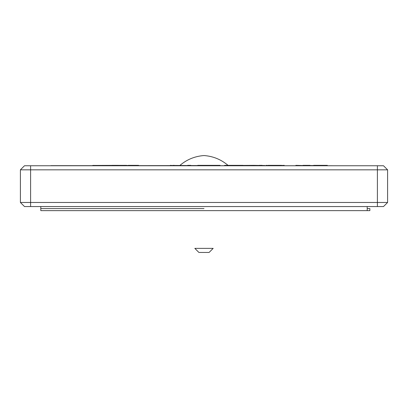 <?xml version="1.0" encoding="UTF-8"?>
<svg xmlns="http://www.w3.org/2000/svg" width="408" height="408" viewBox="0 0 408 408"><rect width="100%" height="100%" fill="white"/><g stroke="black" fill="none" stroke-linecap="round" stroke-linejoin="round"><path stroke-width="0.61" d="M204 252.45L209.1 252.45L213.18 248.37L204 248.37C192.352 248.37 192.352 248.37 204 248.37C215.648 248.37 215.648 248.37 204 248.37L194.82 248.37L198.9 252.45L204 252.45M220.06 165.546L170.355 165.546M197.727 165.546L190.755 165.546M187.654 165.546L175.858 165.444M20.4 202.47L30.6 202.47L30.6 169.83L20.4 169.83L20.4 202.47L24.48 206.55L383.52 206.55L387.6 202.47L387.6 169.83L377.4 169.83L377.4 202.47L387.6 202.47M30.6 206.55L30.6 202.47L377.4 202.47L377.4 206.55M30.6 169.83L377.4 169.83L377.4 165.75L30.6 165.75L30.6 169.83M377.4 165.75L383.52 165.75L387.6 169.83M20.4 169.83L24.48 165.75L30.6 165.75M357 165.75L51 165.648M322.407 165.52L295.851 165.546M283.336 165.475L283.677 165.464M283.208 165.444L268.076 165.342M262.283 165.52L264.665 165.444M259.519 165.475L253.511 165.546M255.556 165.546L260.115 165.546M262.283 165.5L259.182 165.444L262.283 165.444M204 165.566L51 165.75M254.276 165.342L227.134 165.546M93.034 165.531L126.194 165.342L92.667 165.444M93.978 165.546L92.667 165.546L93.978 165.342M138.603 165.546L126.194 165.546M118.335 165.546L112.022 165.546M190.755 165.444L187.654 165.444M202.113 165.546L208.83 165.342L197.727 165.342M226.573 165.342L224.614 165.342M253.501 165.546L243.076 165.546M265.899 165.342L269.489 165.531M280.449 165.536L284.233 165.342M310.055 165.546L326.579 165.475M260.08 165.444L253.511 165.342M243.076 165.342L227.011 165.342M220.06 165.342L208.83 165.342M128.26 165.546L126.194 165.342M112.022 165.342L118.335 165.342M138.603 165.342L128.26 165.342M172.936 165.546L170.355 165.342M172.936 165.342L175.394 165.444M187.654 165.342L190.755 165.342M226.619 165.342L224.548 165.342M259.182 165.342L262.283 165.342M281.52 165.342L268.469 165.342M302.96 165.546L295.851 165.342M310.055 165.342L302.96 165.342M327.354 165.342L313.67 165.342M283.336 165.546L281.846 165.546M204 208.59L40.8 208.59L204 208.59M40.8 206.55L40.8 210.63L369.862 210.63L369.862 208.59L367.2 208.59L367.2 210.63M228.251 165.546C221.264 159.554 213.18 156.218 204 155.55C194.82 156.218 186.736 159.554 179.749 165.546M367.2 206.55L367.2 208.59"/></g></svg>
